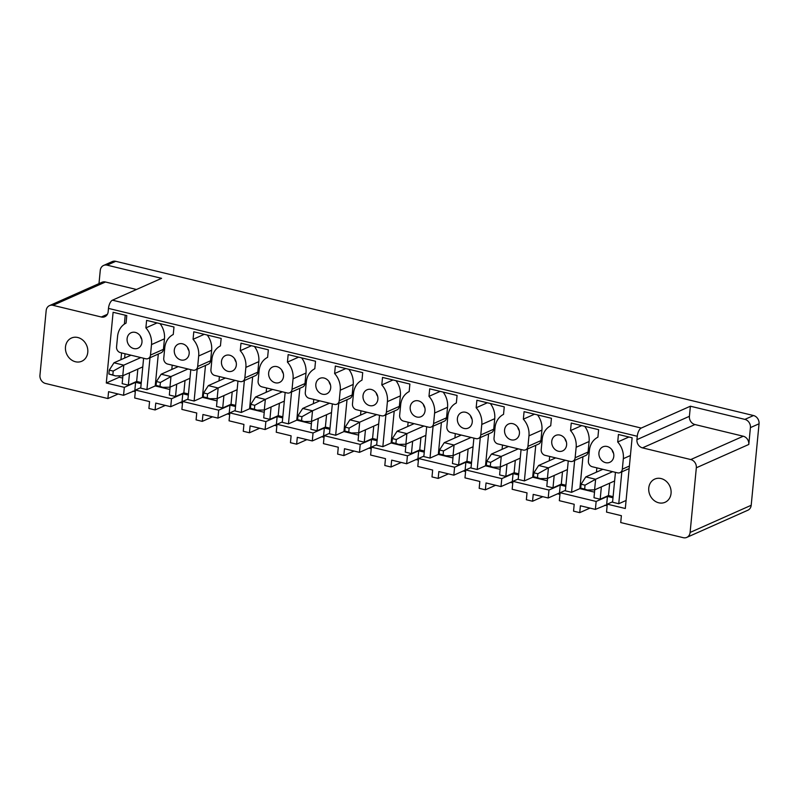 <?xml version="1.0" encoding="UTF-8"?>
<svg xmlns="http://www.w3.org/2000/svg" width="799" height="799" viewBox="0 0 799 799"><rect width="100%" height="100%" fill="white"/><g stroke="black" fill="none" stroke-linecap="round" stroke-linejoin="round"><path stroke-width="1.2" d="M744.878 419.385A7.051 6.052 66 0 1 750.421 427.615L748.793 444.454A7.051 6.052 -114 0 0 743.25 436.224L694.95 424.539A7.051 6.052 -114 0 1 689.407 416.309L690.386 406.212L744.878 419.385L753.507 415.54L115.735 261.313A7.051 6.052 -114 0 0 112.22 261.603L103.59 265.448A7.051 6.052 -114 0 1 107.106 265.158L161.588 278.332L112.449 300.184A7.051 3.036 103.6 0 0 108.474 308.404L108.155 311.77A7.051 6.052 66 0 1 104.829 316.714A7.051 6.052 66 0 1 101.313 317.003L53.014 305.328A7.051 6.052 66 0 0 49.498 305.618A7.051 6.052 66 0 0 46.172 310.561L39.95 375.22A7.051 6.052 -114 0 0 45.493 383.46L107.905 398.551L118.152 393.997M743.25 436.224L690.785 459.555A7.051 6.052 -114 0 1 696.329 467.785L690.106 532.444A7.051 6.052 66 0 1 686.78 537.397A7.051 6.052 66 0 1 683.265 537.687L620.723 522.556L621.382 515.685L606.531 512.099L607.29 504.149L612.603 501.782M753.507 415.54A7.051 6.052 66 0 1 759.05 423.78L751.2 505.278A7.051 6.052 66 0 1 747.874 510.221L686.78 537.397M112.449 300.184L641.237 428.064A7.051 3.036 103.6 0 0 637.272 436.274L636.943 439.64A7.051 6.052 -114 0 0 642.486 447.869L694.95 424.539M135.43 390.421L123.555 395.305L108.574 391.68L107.905 398.551M188.344 395.086L182.791 393.747L171.505 398.761L170.736 406.711L155.755 403.086L155.086 409.957L148.904 408.459L149.563 401.587L134.701 398.002L135.46 390.052L140.774 387.685M134.841 390.282L135.61 382.331L124.324 387.355L106.297 383.001L119.251 377.238L122.696 378.067M123.555 395.305L124.324 387.355M148.165 358.551A4.944 4.235 -114 0 0 150.492 355.086L151.5 344.579L164.454 338.826L163.435 349.333A4.944 4.235 -114 0 1 161.108 352.798L148.165 358.551A4.944 4.235 -114 0 1 145.698 358.751L120.439 352.649A4.944 4.235 -114 0 1 116.554 346.886L117.573 336.379A19.336 16.569 -114 0 1 126.072 323.096L126.791 315.585L113.108 312.279L106.297 383.001M125.223 315.206L124.364 324.114M121.588 352.928L120.939 359.69M119.341 376.289L119.251 377.238M157.083 322.916L145.887 327.89L146.607 320.379L173.982 327.001L173.253 334.511A19.336 16.569 -114 0 0 164.754 347.785L163.745 358.292A4.944 4.235 -114 0 0 167.62 364.054L192.889 370.167A4.944 4.235 -114 0 0 195.346 369.967A4.944 4.235 -114 0 0 197.673 366.501L198.681 355.994A19.336 16.569 -114 0 0 193.068 339.305L193.787 331.785L221.163 338.406L220.434 345.917A19.336 16.569 -114 0 0 211.935 359.19L210.926 369.697A4.944 4.235 -114 0 0 214.801 375.46L240.07 381.572A4.944 4.235 -114 0 0 242.526 381.373A4.944 4.235 -114 0 0 244.854 377.907L245.862 367.4A19.336 16.569 -114 0 0 240.249 350.711L240.978 343.2L268.344 349.812L267.615 357.333A19.336 16.569 -114 0 0 259.116 370.606L258.107 381.113A4.944 4.235 -114 0 0 261.982 386.876L287.25 392.988A4.944 4.235 -114 0 0 289.707 392.778A4.944 4.235 -114 0 0 292.034 389.313L293.053 378.806A19.336 16.569 -114 0 0 287.43 362.117L288.159 354.606L315.525 361.228L314.806 368.738A19.336 16.569 -114 0 0 306.297 382.012L305.288 392.519A4.944 4.235 -114 0 0 309.173 398.282L334.431 404.394A4.944 4.235 -114 0 0 336.888 404.194A4.944 4.235 -114 0 0 339.225 400.728L340.234 390.222A19.336 16.569 -114 0 0 334.611 373.533L335.34 366.022L362.706 372.634L361.987 380.144A19.336 16.569 -114 0 0 353.488 393.428L352.469 403.934A4.944 4.235 -114 0 0 356.354 409.697L381.612 415.8A4.944 4.235 -114 0 0 384.079 415.6A4.944 4.235 -114 0 0 386.406 412.134L387.415 401.627A19.336 16.569 -114 0 0 381.802 384.938L382.521 377.428L409.887 384.049L409.168 391.56A19.336 16.569 -114 0 0 400.669 404.833L399.65 415.34A4.944 4.235 -114 0 0 403.535 421.103L428.793 427.215A4.944 4.235 -114 0 0 431.26 427.016A4.944 4.235 -114 0 0 433.587 423.55L434.596 413.043A19.336 16.569 -114 0 0 428.983 396.354L429.702 388.833L457.078 395.455L456.349 402.966A19.336 16.569 -114 0 0 447.849 416.239L446.841 426.746A4.944 4.235 -114 0 0 450.716 432.509L475.984 438.621A4.944 4.235 -114 0 0 478.441 438.421A4.944 4.235 -114 0 0 480.768 434.956L481.777 424.449A19.336 16.569 -114 0 0 476.164 407.76L476.883 400.249L504.259 406.861L503.53 414.381A19.336 16.569 -114 0 0 495.03 427.655L494.022 438.162A4.944 4.235 -114 0 0 497.897 443.924L523.165 450.037A4.944 4.235 -114 0 0 525.622 449.827A4.944 4.235 -114 0 0 527.949 446.361L528.958 435.854A19.336 16.569 -114 0 0 523.345 419.165L524.074 411.655L551.44 418.276L550.711 425.787A19.336 16.569 -114 0 0 542.211 439.06L541.203 449.567A4.944 4.235 -114 0 0 545.078 455.33L570.346 461.442A4.944 4.235 -114 0 0 572.803 461.243A4.944 4.235 -114 0 0 575.13 457.777L576.149 447.27A19.336 16.569 -114 0 0 570.526 430.581L571.255 423.071L598.621 429.682L597.902 437.193A19.336 16.569 -114 0 0 589.392 450.476L588.384 460.983A4.944 4.235 -114 0 0 592.269 466.746L617.527 472.848A4.944 4.235 -114 0 0 619.984 472.648A4.944 4.235 -114 0 0 622.321 469.183L623.33 458.676A19.336 16.569 -114 0 0 617.707 441.987L618.436 434.476L632.119 437.782L625.307 508.504L607.29 504.149M151.5 344.579A19.336 16.569 -114 0 0 145.887 327.89M164.454 338.826A19.336 16.569 -114 0 0 160.07 323.635M195.346 369.967L208.299 364.204A4.944 4.235 -114 0 0 210.626 360.739L211.635 350.232A19.336 16.569 -114 0 0 207.251 335.041M204.264 334.322L193.068 339.305M242.526 381.373L255.48 375.61A4.944 4.235 -114 0 0 257.807 372.144L258.816 361.637A19.336 16.569 -114 0 0 254.442 346.456M251.445 345.727L240.249 350.711M289.707 392.778L302.661 387.026A4.944 4.235 -114 0 0 304.988 383.56L305.997 373.053A19.336 16.569 -114 0 0 301.623 357.862M298.636 357.143L287.43 362.117M336.888 404.194L349.842 398.431A4.944 4.235 -114 0 0 352.169 394.966L353.178 384.459A19.336 16.569 -114 0 0 348.803 369.268M345.817 368.549L334.611 373.533M384.079 415.6L397.023 409.847A4.944 4.235 -114 0 0 399.35 406.381L400.369 395.875A19.336 16.569 -114 0 0 395.984 380.684M392.998 379.964L381.802 384.938M431.26 427.016L444.204 421.253A4.944 4.235 -114 0 0 446.531 417.787L447.55 407.28A19.336 16.569 -114 0 0 443.165 392.089M440.179 391.37L428.983 396.354M478.441 438.421L491.395 432.659A4.944 4.235 -114 0 0 493.722 429.193L494.731 418.686A19.336 16.569 -114 0 0 490.346 403.505M487.36 402.776L476.164 407.76M525.622 449.827L538.576 444.074A4.944 4.235 -114 0 0 540.903 440.609L541.912 430.102A19.336 16.569 -114 0 0 537.537 414.911M534.551 414.192L523.345 419.165M572.803 461.243L585.757 455.48A4.944 4.235 -114 0 0 588.084 452.014L589.093 441.507A19.336 16.569 -114 0 0 584.718 426.326M581.732 425.597L570.526 430.581M628.913 437.013L617.707 441.987M607.26 504.519L595.385 509.402L580.394 505.777L579.734 512.648L589.972 508.094M690.785 459.555L642.486 447.869M641.237 428.064L690.386 406.212M664.229 502.611A12.704 10.886 -114 0 0 665.068 502.291A12.704 10.886 -114 0 0 670.061 486.741A12.704 10.886 -114 0 0 655.589 478.751A12.704 10.886 -114 0 0 654.751 479.08A12.704 10.886 -114 0 0 649.757 494.621A12.704 10.886 -114 0 0 664.229 502.611M140.264 335.93A8.469 7.261 -114 0 0 141.753 339.265M127.101 338.686A8.469 7.261 -114 0 0 130.327 346.746A8.469 7.261 -114 0 0 137.977 348.214A8.469 7.261 -114 0 0 141.962 342.272A8.469 7.261 -114 0 0 138.746 334.212A8.469 7.261 -114 0 0 131.096 332.744A8.469 7.261 -114 0 0 127.101 338.686M281.817 370.157A8.469 7.261 -114 0 0 283.305 373.503M268.654 372.913A8.469 7.261 -114 0 0 271.88 380.973A8.469 7.261 -114 0 0 279.52 382.441A8.469 7.261 -114 0 0 283.515 376.509A8.469 7.261 -114 0 0 280.289 368.439A8.469 7.261 -114 0 0 272.639 366.971A8.469 7.261 -114 0 0 268.654 372.913M328.998 381.562A8.469 7.261 -114 0 0 330.486 384.908M315.835 384.319A8.469 7.261 -114 0 0 319.061 392.379A8.469 7.261 -114 0 0 326.711 393.857A8.469 7.261 -114 0 0 330.696 387.914A8.469 7.261 -114 0 0 327.47 379.855A8.469 7.261 -114 0 0 319.83 378.376A8.469 7.261 -114 0 0 315.835 384.319M376.179 392.978A8.469 7.261 -114 0 0 377.667 396.314M363.016 395.735A8.469 7.261 -114 0 0 366.242 403.795A8.469 7.261 -114 0 0 373.892 405.263A8.469 7.261 -114 0 0 377.877 399.32A8.469 7.261 -114 0 0 374.661 391.26A8.469 7.261 -114 0 0 367.011 389.792A8.469 7.261 -114 0 0 363.016 395.735M423.36 404.384A8.469 7.261 -114 0 0 424.848 407.73M410.197 407.14A8.469 7.261 -114 0 0 413.423 415.2A8.469 7.261 -114 0 0 421.073 416.669A8.469 7.261 -114 0 0 425.058 410.736A8.469 7.261 -114 0 0 421.842 402.676A8.469 7.261 -114 0 0 414.192 401.198A8.469 7.261 -114 0 0 410.197 407.14M470.551 415.8A8.469 7.261 -114 0 0 472.029 419.135M457.388 418.546A8.469 7.261 -114 0 0 460.604 426.606A8.469 7.261 -114 0 0 468.254 428.084A8.469 7.261 -114 0 0 472.249 422.142A8.469 7.261 -114 0 0 469.023 414.082A8.469 7.261 -114 0 0 461.373 412.614A8.469 7.261 -114 0 0 457.388 418.546M517.732 427.205A8.469 7.261 -114 0 0 519.21 430.551M504.569 429.962A8.469 7.261 -114 0 0 507.784 438.022A8.469 7.261 -114 0 0 515.435 439.49A8.469 7.261 -114 0 0 519.43 433.557A8.469 7.261 -114 0 0 516.204 425.487A8.469 7.261 -114 0 0 508.554 424.019A8.469 7.261 -114 0 0 504.569 429.962M564.913 438.611A8.469 7.261 -114 0 0 566.401 441.957M551.749 441.368A8.469 7.261 -114 0 0 554.975 449.428A8.469 7.261 -114 0 0 562.616 450.906A8.469 7.261 -114 0 0 566.611 444.963A8.469 7.261 -114 0 0 563.385 436.903A8.469 7.261 -114 0 0 555.734 435.425A8.469 7.261 -114 0 0 551.749 441.368M612.094 450.027A8.469 7.261 -114 0 0 613.582 453.363M598.93 452.783A8.469 7.261 -114 0 0 602.156 460.843A8.469 7.261 -114 0 0 609.807 462.311A8.469 7.261 -114 0 0 613.792 456.369A8.469 7.261 -114 0 0 610.566 448.309A8.469 7.261 -114 0 0 602.925 446.841A8.469 7.261 -114 0 0 598.93 452.783M236.334 365.093A8.469 7.261 -114 0 0 233.108 357.033A8.469 7.261 -114 0 0 225.458 355.565A8.469 7.261 -114 0 0 221.473 361.498A8.469 7.261 -114 0 0 224.689 369.557A8.469 7.261 -114 0 0 232.339 371.036A8.469 7.261 -114 0 0 236.334 365.093M234.636 358.751A8.469 7.261 -114 0 0 236.114 362.087M189.153 353.687A8.469 7.261 -114 0 0 185.927 345.627A8.469 7.261 -114 0 0 178.277 344.149A8.469 7.261 -114 0 0 174.292 350.092A8.469 7.261 -114 0 0 177.508 358.152A8.469 7.261 -114 0 0 185.158 359.62A8.469 7.261 -114 0 0 189.153 353.687M187.455 347.335A8.469 7.261 -114 0 0 188.934 350.681M607.13 505.777L604.803 505.208M595.385 509.402L596.144 501.452L560.109 492.733L565.422 490.376M579.734 512.648L573.542 511.15L574.201 504.279L559.34 500.683L560.109 492.733M559.949 494.371L557.612 493.802M565.802 486.361L560.249 485.023L548.963 490.047L548.194 497.987L533.213 494.371L532.553 501.233L542.791 496.688M548.963 490.047L512.928 481.328L518.241 478.971M532.553 501.233L526.361 499.745L527.02 492.873L512.159 489.278L512.928 481.328M512.768 482.956L510.431 482.396M518.621 474.956L513.068 473.617L501.782 478.631L501.013 486.581L486.032 482.956L485.373 489.827L495.61 485.273M501.782 478.631L465.747 469.922L471.05 467.555M485.373 489.827L479.18 488.329L479.839 481.457L464.978 477.862L465.747 469.922M465.587 471.55L463.25 470.981M471.44 463.55L465.887 462.202L454.601 467.225L453.832 475.175L438.851 471.55L438.192 478.421L448.429 473.867M454.601 467.225L418.556 458.506L423.87 456.149M438.192 478.421L431.999 476.923L432.659 470.052L417.797 466.456L418.556 458.506M418.406 460.134L416.069 459.575M424.259 452.134L418.706 450.796L407.42 455.81L406.651 463.76L391.67 460.134L391.001 467.006L401.248 462.451M407.42 455.81L371.375 447.1L376.689 444.733M391.001 467.006L384.808 465.507L385.478 458.636L370.616 455.05L371.375 447.1M371.225 448.728L368.888 448.159M377.078 440.728L371.525 439.38L360.229 444.404L359.47 452.354L344.479 448.728L343.82 455.6L354.057 451.045M360.229 444.404L324.194 435.685L329.508 433.328M343.82 455.6L337.627 454.102L338.287 447.23L323.435 443.635L324.194 435.685M324.034 437.323L321.707 436.753M329.897 429.313L324.344 427.974L313.048 432.998L312.289 440.938L297.298 437.323L296.639 444.184L306.876 439.63M313.048 432.998L277.013 424.279L282.327 421.922M296.639 444.184L290.446 442.696L291.106 435.825L276.244 432.229L277.013 424.279M276.853 425.907L274.516 425.348M282.706 417.907L277.153 416.569L265.867 421.582L265.098 429.532L250.117 425.907L249.458 432.778L259.695 428.224M265.867 421.582L229.832 412.873L235.146 410.506M249.458 432.778L243.266 431.28L243.925 424.409L229.063 420.813L229.832 412.873M229.673 414.501L227.335 413.932M235.525 406.501L229.972 405.153L218.686 410.177L217.917 418.127L202.936 414.501L202.277 421.373L212.514 416.818M218.686 410.177L182.651 401.458L187.955 399.101M202.277 421.373L196.085 419.875L196.744 413.003L181.882 409.408L182.651 401.458M182.492 403.086L180.155 402.526M155.086 409.957L165.333 405.403M171.505 398.761L135.46 390.052M135.311 391.68L132.974 391.111M141.163 383.68L135.61 382.331M141.273 382.561L136.649 381.443L128.349 385.138L129.538 372.773M136.649 381.443L137.837 369.078M143.61 358.252L140.734 388.134L146.926 389.632L149.992 357.742M146.926 389.632L155.226 385.937L158.302 354.047M169.877 389.483L155.226 385.937M176.719 384.179L175.53 396.544L169.338 395.046L170.107 387.125M171.805 369.468L172.214 365.163M175.53 396.544L183.83 392.858L185.028 380.484M188.454 393.977L183.83 392.858M190.791 369.657L187.915 399.54L194.107 401.038L197.183 369.148M194.107 401.038L202.407 397.353L205.483 365.453M217.058 400.888L202.407 397.353M223.91 395.585L222.711 407.959L216.519 406.461L217.288 398.531M218.986 380.873L219.395 376.579M222.711 407.959L231.011 404.264L232.209 391.9M235.635 405.383L231.011 404.264M237.972 381.073L235.096 410.956L241.288 412.454L244.364 380.554M241.288 412.454L249.588 408.758L252.664 376.868M264.239 412.304L249.588 408.758M271.091 407.001L269.892 419.365L263.71 417.867L264.469 409.947M266.167 392.289L266.586 387.984M269.892 419.365L278.202 415.68L279.39 403.305M282.816 416.788L278.202 415.68M285.163 392.479L282.277 422.361L288.469 423.86L291.545 391.969M288.469 423.86L296.779 420.164L299.845 388.274M311.42 423.71L296.779 420.164M318.272 418.406L317.083 430.781L310.891 429.283L311.65 421.353M313.348 403.695L313.767 399.4M317.083 430.781L325.383 427.085L326.571 414.721M329.997 428.204L325.383 427.085M332.344 403.885L329.468 433.767L335.66 435.265L338.726 403.375M335.66 435.265L343.96 431.58L347.026 399.69M358.611 435.115L343.96 431.58M365.453 429.822L364.264 442.187L358.072 440.688L358.831 432.758M360.539 415.1L360.948 410.806M364.264 442.187L372.564 438.491L373.752 426.127M377.178 439.61L372.564 438.491M379.525 415.3L376.649 445.183L382.841 446.681L385.907 414.791M382.841 446.681L391.14 442.986L394.207 411.095M405.792 446.531L391.14 442.986M412.634 441.228L411.445 453.592L405.253 452.104L406.012 444.174M407.72 426.516L408.129 422.212M411.445 453.592L419.745 449.907L420.933 437.532M424.369 451.026L419.745 449.907M426.706 426.706L423.83 456.589L430.022 458.087L433.088 426.197M430.022 458.087L438.321 454.401L441.398 422.501M452.973 457.937L438.321 454.401M459.815 452.634L458.626 465.008L452.434 463.51L453.203 455.58M454.901 437.922L455.31 433.627M458.626 465.008L466.926 461.313L468.124 448.948M471.55 462.431L466.926 461.313M473.887 438.122L471.011 468.004L477.203 469.502L480.279 437.602M477.203 469.502L485.502 465.807L488.579 433.917M500.154 469.353L485.502 465.807M507.005 464.049L505.807 476.414L499.615 474.916L500.384 466.996M502.082 449.338L502.491 445.033M505.807 476.414L514.117 472.728L515.305 460.354M518.731 473.837L514.117 472.728M521.068 449.527L518.191 479.41L524.384 480.908L527.46 449.018M524.384 480.908L532.683 477.213L535.759 445.323M547.335 480.758L532.683 477.213M554.186 475.455L552.988 487.829L546.806 486.331L547.565 478.401M549.263 460.743L549.682 456.449M552.988 487.829L561.298 484.134L562.486 471.77M565.912 485.253L561.298 484.134M568.259 460.933L565.372 490.816L571.565 492.314L574.641 460.424M571.565 492.314L579.874 488.628L582.94 456.738M594.516 492.164L579.874 488.628M601.367 486.871L600.179 499.235L593.987 497.737L594.746 489.807M596.444 472.149L596.863 467.854M600.179 499.235L608.478 495.54L609.667 483.175M613.093 496.658L608.478 495.54M615.44 472.349L612.563 502.231L618.756 503.73L621.822 471.839M618.756 503.73L626.086 500.464M612.993 497.777L607.44 496.429L596.144 501.452M606.671 504.379L607.44 496.429M560.069 493.113L559.49 492.973L560.249 485.023M548.194 497.987L559.49 492.973M512.888 481.697L512.309 481.557L513.068 473.617M501.013 486.581L512.309 481.557M465.707 470.291L465.118 470.152L465.887 462.202M453.832 475.175L465.118 470.152M418.526 458.886L417.937 458.736L418.706 450.796M406.651 463.76L417.937 458.736M371.345 447.47L370.756 447.33L371.525 439.38M359.47 452.354L370.756 447.33M324.164 436.064L323.575 435.924L324.344 427.974M312.289 440.938L323.575 435.924M276.973 424.649L276.394 424.509L277.153 416.569M265.098 429.532L276.394 424.509M229.792 413.243L229.213 413.103L229.972 405.153M217.917 418.127L229.213 413.103M182.611 401.837L182.022 401.687L182.791 393.747M170.736 406.711L182.022 401.687M128.349 385.138L122.157 383.64L122.916 375.71M124.624 358.052L125.034 353.757M103.59 265.448A7.051 6.052 -114 0 0 100.265 270.392L98.986 283.605M53.014 305.328L105.478 281.997A7.051 6.052 -114 0 0 101.962 282.287L49.498 305.618M105.478 281.997L136.489 289.498M80.949 361.567A12.704 10.886 -114 0 0 81.788 361.238A12.704 10.886 -114 0 0 86.781 345.697A12.704 10.886 -114 0 0 72.31 337.697A12.704 10.886 -114 0 0 71.471 338.027A12.704 10.886 -114 0 0 66.477 353.567A12.704 10.886 -114 0 0 80.949 361.567M585.038 485.163L584.658 489.078L587.295 490.007L594.596 489.877L595.625 479.24L585.038 485.163L581.073 484.214L585.807 476.893L595.565 479.25M612.633 471.67L595.625 479.24M614.601 480.978L594.596 489.877M602.855 469.303L585.807 476.893M581.073 484.214L580.703 488.119L581.752 488.668M580.703 488.119L584.658 489.078M537.857 473.757L537.477 477.662L540.114 478.601L547.415 478.471L548.434 467.824L537.857 473.757L533.892 472.798L538.626 465.487L548.384 467.844M565.452 460.264L548.434 467.824M567.42 469.572L547.415 478.471M555.675 457.897L538.626 465.487M533.892 472.798L533.522 476.703L534.571 477.263M533.522 476.703L537.477 477.662M490.676 462.351L490.296 466.256L492.933 467.195L500.234 467.055L501.253 456.419L490.676 462.351L486.711 461.393L491.445 454.072L501.193 456.429M518.271 448.848L501.253 456.419M520.239 458.157L500.234 467.055M508.494 446.481L491.445 454.072M486.711 461.393L486.331 465.298L487.39 465.847M486.331 465.298L490.296 466.256M443.485 450.936L443.115 454.841L445.752 455.78L453.043 455.65L454.072 445.003L443.485 450.936L439.53 449.977L444.264 442.666L454.012 445.023M471.09 437.443L454.072 445.003M473.058 446.751L453.043 455.65M461.303 435.075L444.264 442.666M439.53 449.977L439.15 453.892L440.209 454.441M439.15 453.892L443.115 454.841M396.304 439.53L395.934 443.435L398.571 444.374L405.862 444.244L406.891 433.597L396.304 439.53L392.349 438.571L397.083 431.25L406.831 433.617M423.909 426.027L406.891 433.597M425.877 435.345L405.862 444.244M414.122 423.66L397.083 431.25M392.349 438.571L391.969 442.476L398.601 444.384M391.969 442.476L395.934 443.435M349.123 428.114L348.744 432.029L351.38 432.958L358.681 432.828L359.71 422.192L349.123 428.114L345.168 427.165L349.902 419.845L359.65 422.202M376.728 414.621L359.71 422.192M378.696 423.929L358.681 432.828M366.941 412.254L349.922 419.825M345.168 427.165L344.788 431.07L351.41 432.968M344.788 431.07L348.744 432.029M301.942 416.708L301.563 420.614L304.199 421.552L311.5 421.423L312.519 410.776L301.942 416.708L297.977 415.75L302.711 408.439L312.469 410.796M329.538 403.215L312.519 410.776M331.505 412.524L311.5 421.423M319.76 400.848L302.711 408.439M297.977 415.75L297.608 419.655L298.656 420.214M297.608 419.655L301.563 420.614M254.761 405.303L254.382 409.208L257.018 410.147L264.319 410.007L265.338 399.37L254.761 405.303L250.796 404.344L255.53 397.023L265.288 399.38M282.357 391.8L265.338 399.37M284.324 401.108L264.319 410.007M272.579 389.433L255.53 397.023M250.796 404.344L250.427 408.249L251.475 408.798M250.427 408.249L254.382 409.208M207.58 393.887L207.201 397.792L209.837 398.731L217.138 398.601L218.157 387.954L207.58 393.887L203.615 392.928L208.349 385.617L218.097 387.974M235.176 380.394L218.157 387.954M237.143 389.702L217.138 398.601M225.388 378.027L208.349 385.617M203.615 392.928L203.236 396.843L204.294 397.393M203.236 396.843L207.201 397.792M160.389 382.481L160.02 386.386L162.656 387.325L169.947 387.195L170.976 376.549L160.389 382.481L156.434 381.523L161.168 374.202L170.916 376.559M187.995 368.978L170.976 376.549M189.962 378.297L169.947 387.195M178.207 366.611L161.168 374.202M156.434 381.523L156.055 385.428L157.113 385.977M156.055 385.428L160.02 386.386M113.208 371.066L112.839 374.981L115.475 375.91L122.766 375.78L123.795 365.143L113.208 371.066L109.253 370.117L113.987 362.796L123.735 365.153M140.814 357.572L123.795 365.143M142.781 366.881L122.766 375.78M131.026 355.205L114.007 362.776M109.253 370.117L108.874 374.022L115.505 375.92M108.874 374.022L112.839 374.981M690.106 532.444L751.2 505.278M750.421 427.615L759.05 423.78M696.329 467.785L748.793 444.454M108.474 308.404L637.272 436.274M163.435 349.333L150.492 355.086M210.626 360.739L197.673 366.501M198.681 355.994L211.635 350.232M257.807 372.144L244.854 377.907M245.862 367.4L258.816 361.637M304.988 383.56L292.034 389.313M293.053 378.806L305.997 373.053M352.169 394.966L339.225 400.728M340.234 390.222L353.178 384.459M399.35 406.381L386.406 412.134M387.415 401.627L400.369 395.875M446.531 417.787L433.587 423.55M434.596 413.043L447.55 407.28M493.722 429.193L480.768 434.956M481.777 424.449L494.731 418.686M540.903 440.609L527.949 446.361M528.958 435.854L541.912 430.102M588.084 452.014L575.13 457.777M576.149 447.27L589.093 441.507M629.402 466.037L622.321 469.183M623.33 458.676L630.411 455.53M689.407 416.309L636.943 439.64M107.106 265.158L115.735 261.313M101.313 317.003L107.396 314.297M629.153 468.574L619.984 472.648M581.712 488.658L587.325 490.017M534.531 477.253L540.144 478.611M487.35 465.847L492.963 467.195M440.169 454.431L445.782 455.79M298.616 420.204L304.229 421.562M251.435 408.798L257.048 410.147M204.254 397.383L209.867 398.741M157.073 385.977L162.686 387.335"/></g></svg>
